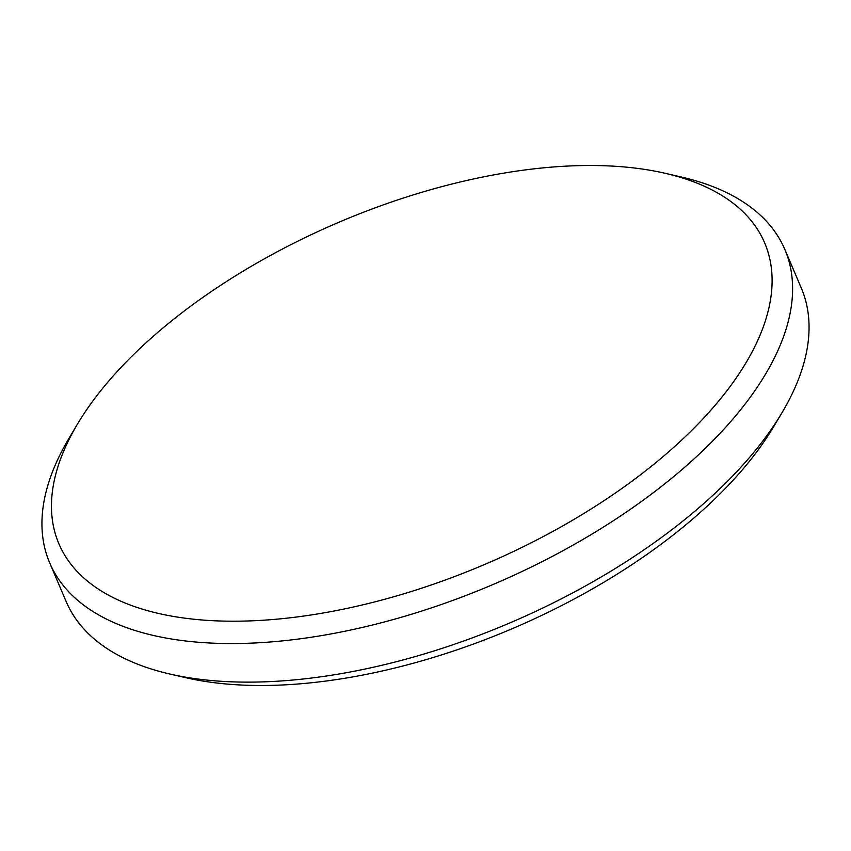 <?xml version="1.0" encoding="UTF-8"?>
<svg xmlns="http://www.w3.org/2000/svg" width="851" height="851" viewBox="0 0 851 851"><rect width="100%" height="100%" fill="white"/><g stroke="black" fill="none" stroke-linecap="round" stroke-linejoin="round"><path stroke-width="1.28" d="M109.311 380.397A383.61 185.975 -23.1 0 0 77.654 423.798A383.61 185.975 -23.1 0 0 245.705 621.039A383.61 185.975 -23.1 0 0 714.266 406.299A383.61 185.975 -23.1 0 0 665.025 173.264A383.61 185.975 -23.1 0 0 109.311 380.397M665.025 173.264L681.066 176.955A399.598 193.73 156.9 0 1 784.835 249.439A399.598 193.73 156.9 0 1 732.349 419.703A399.598 193.73 156.9 0 1 348.123 630.57A399.598 193.73 156.9 0 1 49.72 562.99A399.598 193.73 156.9 0 1 69.218 437.925L77.654 423.798M781.782 413.075L773.346 427.202A383.61 185.975 156.9 0 1 741.689 470.603A383.61 185.975 156.9 0 1 185.975 677.736L169.934 674.045A399.598 193.73 -23.1 0 0 748.806 458.285A399.598 193.73 -23.1 0 0 781.782 413.075A399.598 193.73 -23.1 0 0 801.28 288.01L784.835 249.439M49.72 562.99L66.165 601.561A399.598 193.73 -23.1 0 0 169.934 674.045"/></g></svg>
